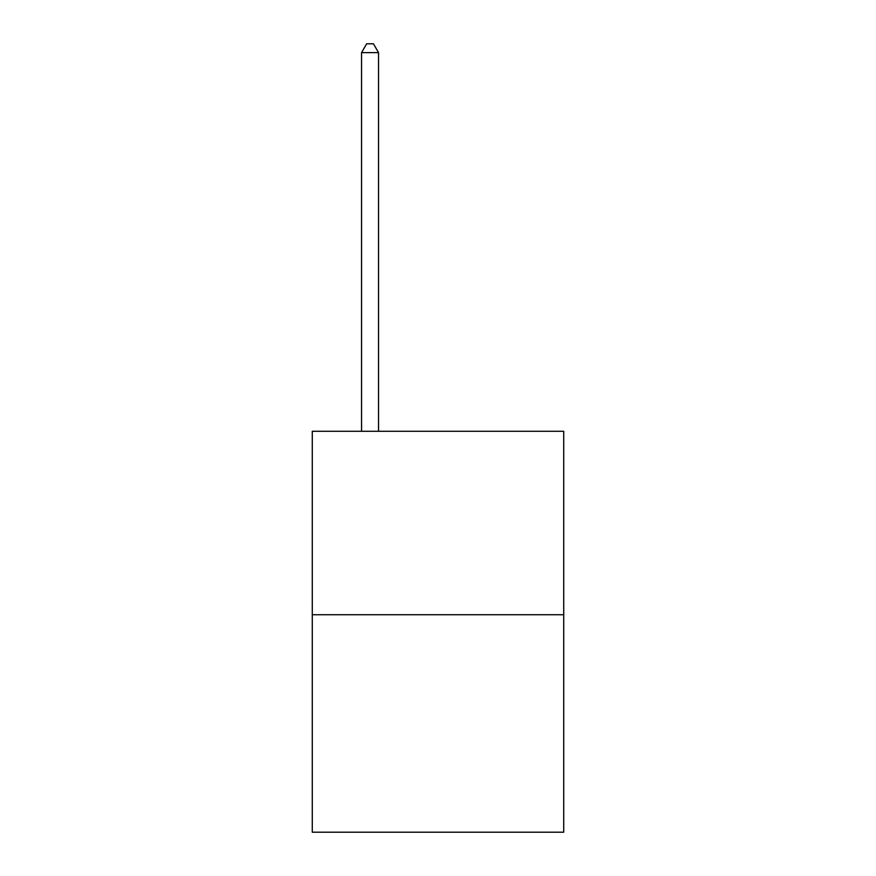 <?xml version="1.0" encoding="UTF-8"?>
<svg xmlns="http://www.w3.org/2000/svg" width="876" height="876" viewBox="0 0 876 876"><rect width="100%" height="100%" fill="white"/><g stroke="black" fill="none" stroke-linecap="round" stroke-linejoin="round"><path stroke-width="1.31" d="M563.717 614.744L563.717 431.277L312.283 431.277L312.283 832.2L563.717 832.2L563.717 614.744L312.283 614.744M378.541 431.277L378.541 52.637L361.547 52.637L361.547 431.277M361.547 52.637L366.65 43.8L373.439 43.8L378.541 52.637"/></g></svg>
